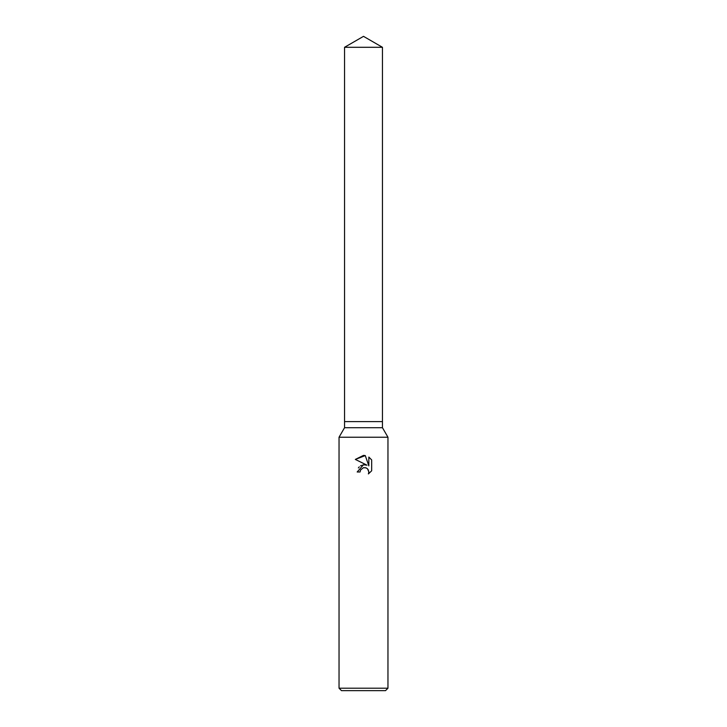 <?xml version="1.0" encoding="UTF-8"?>
<svg xmlns="http://www.w3.org/2000/svg" width="727" height="727" viewBox="0 0 727 727"><rect width="100%" height="100%" fill="white"/><g stroke="black" fill="none" stroke-linecap="round" stroke-linejoin="round"><path stroke-width="1.09" d="M344.543 47.291L382.457 47.291L363.5 36.35L344.543 47.291L344.543 421.596L363.5 421.596L344.543 421.596L344.543 427.712L382.457 427.712L387.964 437.236L387.964 688.205L339.036 688.205L341.49 690.65L385.51 690.65L387.964 688.205M382.457 47.291L382.457 421.596L363.5 421.596L382.457 421.596L382.457 427.712M344.543 427.712L339.036 437.236L387.964 437.236M360.528 469.996L363.491 467.679L360.528 469.996L360.065 471.987L357.175 471.987L363.5 464.762L367.008 465.18L355.321 459.428L363.5 455.393L365.272 455.584L368.843 465.862L368.843 457.065L371.679 459.927L371.679 470.778L368.389 473.931L368.853 471.959L367.571 468.86L366.144 467.906L363.5 467.67L365.754 467.761M360.065 471.987L360.356 470.378M368.089 469.488L368.853 471.959L368.389 473.931L371.679 470.778M367.008 465.18L365.072 464.735M363.918 464.717L360.556 465.807M359.283 466.825L358.375 467.943M371.679 459.927L368.843 457.065M365.272 455.584L355.33 459.428M339.036 437.236L339.036 688.205"/></g></svg>
